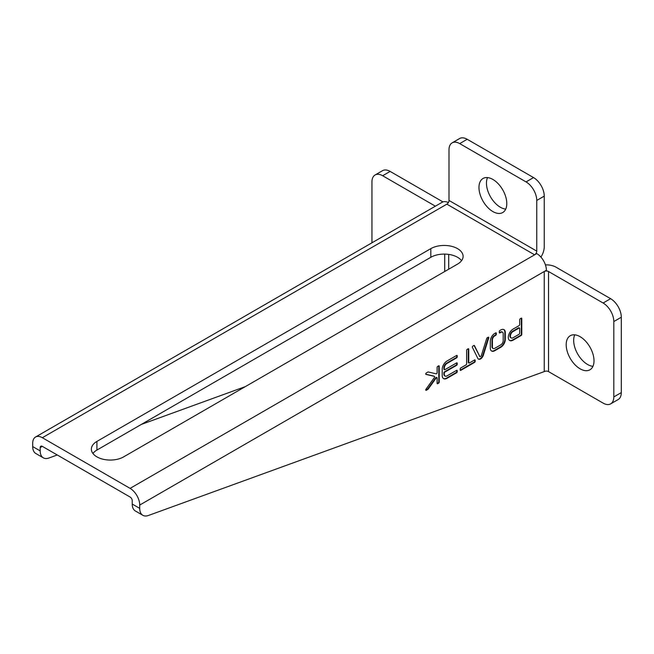 <?xml version="1.0" encoding="UTF-8"?>
<svg xmlns="http://www.w3.org/2000/svg" width="654" height="654" viewBox="0 0 654 654"><rect width="100%" height="100%" fill="white"/><g stroke="black" fill="none" stroke-linecap="round" stroke-linejoin="round"><path stroke-width="0.98" d="M519.08 334.284A0.85 0.49 120 0 0 519.677 333.246L519.677 328.398A0.85 0.49 120 0 0 519.08 328.055L513.079 331.513A3.818 2.199 120 0 0 510.594 334.873A3.818 2.199 120 0 0 511.175 337.93A3.818 2.199 120 0 0 513.079 337.742L519.08 334.284M610.673 403.861L618.169 399.537A15.132 8.739 -120 0 0 621.3 392.604L613.812 396.929A15.132 8.739 60 0 1 610.673 403.861A15.132 8.739 60 0 1 603.111 403.109L548.526 371.603A3.025 1.749 180 0 0 544.251 371.603L148.474 515.466A15.132 8.739 -60 0 1 142.85 515.303A15.132 8.739 -60 0 1 139.719 508.371L132.231 504.046A15.132 8.739 120 0 0 135.362 510.978L142.85 515.303M57.266 454.98L48.944 458.004A15.132 8.739 120 0 1 43.328 457.841A15.132 8.739 120 0 1 40.188 450.908L32.7 446.584L32.7 443.273A13.62 7.864 60 0 1 35.52 437.036A13.62 7.864 60 0 1 42.33 437.714L130.089 488.375A13.62 7.864 60 0 1 139.719 505.06L139.719 508.371M479.742 356.34L474.436 345.59A0.85 0.49 120 0 0 473.888 345.492L472.932 346.04A0.85 0.49 120 0 0 472.384 347.331L477.796 358.367A4.235 2.444 120 0 0 478.458 359.136A4.235 2.444 120 0 0 483.322 355.253L488.759 337.873A0.85 0.49 120 0 0 488.211 337.219L487.255 337.775A0.85 0.49 120 0 0 486.707 338.502L481.401 355.4A1.275 0.736 -60 0 1 479.938 356.569A1.275 0.736 -60 0 1 479.742 356.34L474.052 345.426M460.8 370.352L474.583 362.39A0.85 0.49 120 0 0 475.18 361.351L475.18 360.313A0.85 0.49 120 0 0 474.583 359.97L469.335 362.995A0.85 0.49 -60 0 1 468.738 362.651L468.738 349.154A0.85 0.49 120 0 0 468.141 348.811L467.242 349.326A0.85 0.49 120 0 0 466.637 350.364L466.637 363.861A0.85 0.49 -60 0 1 466.04 364.899L460.8 367.924A0.85 0.49 120 0 0 460.195 368.962L460.195 370.001A0.85 0.49 120 0 0 460.8 370.352L460.367 370.099L474.15 362.144A0.85 0.49 120 0 0 474.755 361.106L474.755 360.068A0.85 0.49 120 0 0 474.73 359.904M457.203 356.855L457.203 355.817A0.85 0.49 120 0 0 456.598 355.474L447.009 361.008A6.777 3.916 120 0 0 442.218 369.314L442.218 375.543A6.777 3.916 120 0 0 443.625 378.641A6.777 3.916 120 0 0 447.009 378.306L456.598 372.772A0.85 0.49 120 0 0 457.203 371.734L457.203 370.695A0.85 0.49 120 0 0 456.598 370.352L447.009 375.887A3.818 2.199 -60 0 1 445.104 376.075A3.818 2.199 -60 0 1 444.319 374.325L444.319 373.115A0.85 0.49 -60 0 1 444.916 372.077L456.598 365.333A0.85 0.49 120 0 0 457.203 364.294L457.203 363.256A0.85 0.49 120 0 0 456.598 362.913L444.916 369.657A0.85 0.49 -60 0 1 444.319 369.314L444.319 368.104A3.818 2.199 -60 0 1 447.009 363.428L456.598 357.893A0.85 0.49 120 0 0 457.203 356.855L456.77 355.572A0.85 0.49 120 0 0 456.754 355.408M499.901 330.474A0.85 0.49 120 0 0 499.296 331.513L499.296 332.551A0.85 0.49 120 0 0 499.901 332.894L500.89 332.322A3.393 1.954 -60 0 1 502.501 332.199A3.393 1.954 -60 0 1 503.196 333.622L503.196 340.824A3.393 1.954 -60 0 1 500.89 344.781L494.718 348.345A3.393 1.954 -60 0 1 493.108 348.468A3.393 1.954 -60 0 1 492.405 347.053L492.405 339.851A3.393 1.954 -60 0 1 494.718 335.886L495.707 335.322A0.85 0.49 120 0 0 496.304 334.284L496.304 333.246A0.85 0.49 120 0 0 495.707 332.894L494.637 333.507A6.36 3.671 120 0 0 490.312 340.938L490.312 348.386A6.36 3.671 120 0 0 491.62 351.034A6.36 3.671 120 0 0 494.637 350.814L500.964 347.16A6.36 3.671 120 0 0 505.289 339.728L505.289 332.289A6.36 3.671 120 0 0 503.981 329.632A6.36 3.671 120 0 0 500.964 329.861L499.901 330.474M425.991 389.187A0.85 0.49 120 0 0 426.334 390.242L427.896 389.343A0.85 0.49 120 0 0 428.247 389.016L436.177 377.987A0.85 0.49 -60 0 1 437.125 378.004L437.125 383.326A0.85 0.49 120 0 0 437.722 383.669L438.621 383.154A0.85 0.49 120 0 0 439.218 382.116L439.218 366.199A0.85 0.49 120 0 0 438.621 365.848L437.722 366.371A0.85 0.49 120 0 0 437.125 367.409L437.125 372.731A0.85 0.49 -60 0 1 436.177 373.835L428.247 371.971A0.85 0.49 120 0 0 427.896 372.044L426.334 372.943A0.85 0.49 120 0 0 425.991 374.399L434.395 376.377A0.85 0.49 -60 0 1 434.395 377.513L425.991 389.187M521.769 334.456L521.769 318.539A0.85 0.49 120 0 0 521.173 318.187L520.273 318.711A0.85 0.49 120 0 0 519.677 319.749L519.677 324.588A0.85 0.49 -60 0 1 519.08 325.627L513.079 329.093A6.777 3.916 120 0 0 508.657 335.069A6.777 3.916 120 0 0 509.695 340.497A6.777 3.916 120 0 0 513.079 340.162L521.173 335.494A0.85 0.49 120 0 0 521.769 334.456L521.344 334.21L521.344 318.294A0.85 0.49 120 0 0 521.328 318.13M509.482 340.366A6.777 3.916 120 0 0 512.654 339.916L520.748 335.24A0.85 0.49 120 0 0 521.344 334.21M519.227 327.989A0.85 0.49 120 0 0 518.647 327.801L512.654 331.267A3.818 2.199 120 0 0 510.161 334.627A3.818 2.199 120 0 0 510.749 337.685A3.818 2.199 120 0 0 510.97 337.783M425.779 374.202L433.962 376.132A0.85 0.49 -60 0 1 434.109 376.214M437.142 383.489A0.85 0.49 120 0 0 437.297 383.424L438.196 382.909A0.85 0.49 120 0 0 438.793 381.871L438.793 365.954A0.85 0.49 120 0 0 438.777 365.79M425.754 390.062A0.85 0.49 120 0 0 425.909 389.997L427.471 389.097A0.85 0.49 120 0 0 427.814 388.77L435.752 377.742A0.85 0.49 -60 0 1 436.676 377.595M491.416 350.904A6.36 3.671 120 0 0 494.211 350.56L500.531 346.914A6.36 3.671 120 0 0 504.863 339.483L504.863 332.044L505.289 332.289M504.863 332.044A6.36 3.671 120 0 0 503.76 329.526M504.863 339.483L505.289 339.728M500.531 346.914L500.964 347.16M494.211 350.56L494.637 350.814M492.903 348.32A3.393 1.954 -60 0 1 492.675 348.222A3.393 1.954 -60 0 1 491.98 346.808L491.98 339.606A3.393 1.954 -60 0 1 494.285 335.641L495.274 335.069A0.85 0.49 120 0 0 495.871 334.031L495.871 332.992A0.85 0.49 120 0 0 495.855 332.829M494.285 335.641L494.718 335.886M491.98 339.606L492.405 339.851M491.98 346.808L492.405 347.053M499.321 332.714A0.85 0.49 120 0 0 499.468 332.649L500.457 332.077A3.393 1.954 -60 0 1 502.068 331.954A3.393 1.954 -60 0 1 502.272 332.101M500.457 332.077L500.89 332.322M444.336 369.477A0.85 0.49 -60 0 1 443.886 369.06L443.886 367.85A3.818 2.199 -60 0 1 446.584 363.183L456.173 357.648A0.85 0.49 120 0 0 456.77 356.61M444.908 375.927A3.818 2.199 -60 0 1 444.679 375.829A3.818 2.199 -60 0 1 443.886 374.08L443.886 372.87A0.85 0.49 -60 0 1 444.491 371.832L456.173 365.087A0.85 0.49 120 0 0 456.77 364.049L456.77 363.011A0.85 0.49 120 0 0 456.754 362.847M443.412 378.511A6.777 3.916 120 0 0 446.584 378.061L456.173 372.527A0.85 0.49 120 0 0 456.77 371.488L456.77 370.45A0.85 0.49 120 0 0 456.754 370.287M468.755 362.815A0.85 0.49 -60 0 1 468.313 362.406L468.313 348.909A0.85 0.49 120 0 0 468.289 348.745M479.758 356.381A1.275 0.736 -60 0 1 479.513 356.324A1.275 0.736 -60 0 1 479.308 356.087M478.254 358.997A4.235 2.444 120 0 0 482.897 354.999L488.334 337.627A0.85 0.49 120 0 0 488.366 337.153M621.3 392.604L621.3 317.231A15.132 8.739 -120 0 0 610.599 298.69L603.111 303.015L548.526 271.508A3.025 1.749 0 0 0 544.251 271.508L139.719 505.06M544.251 371.603L544.251 271.508L546.384 270.266A13.62 7.864 -120 0 0 536.754 253.588L534.612 254.823A3.025 1.749 120 0 0 536.754 251.111L536.754 200.451A15.132 8.739 60 0 0 526.053 181.91L459.705 143.602A15.132 8.739 60 0 0 452.135 142.858L459.623 138.534A15.132 8.739 -120 0 1 467.193 139.277L459.705 143.602M40.188 450.908L40.188 447.598A3.025 1.749 60 0 1 40.818 446.208A3.025 1.749 60 0 1 42.33 446.363L130.089 497.024A3.025 1.749 60 0 1 132.231 500.735L132.231 504.046M603.111 303.015A15.132 8.739 60 0 1 613.812 321.555L613.812 396.929M580.098 336.687A19.677 11.363 -120 0 0 570.263 335.715A19.677 11.363 -120 0 0 570.263 358.433A19.677 11.363 -120 0 0 589.933 369.796A19.677 11.363 -120 0 0 592.949 354.027A19.677 11.363 -120 0 0 580.098 336.687M610.599 298.69L556.023 267.184A13.62 7.864 0 0 0 545.436 264.895M96.915 441.417L430.806 248.643A18.917 10.922 180 0 1 451.424 246.28A18.917 10.922 180 0 1 463.106 256.368A18.917 10.922 180 0 1 457.563 264.093L123.663 456.86A18.917 10.922 180 0 1 103.046 459.231A18.917 10.922 180 0 1 91.372 449.143A18.917 10.922 180 0 1 96.915 441.417L96.915 450.066A18.917 10.922 180 0 0 92.917 453.467M574.743 334.84A19.677 11.363 -120 0 0 577.752 354.108A19.677 11.363 -120 0 0 592.941 366.346M540.932 257.096A13.62 7.864 120 0 0 544.251 246.787L544.251 196.126A15.132 8.739 -120 0 0 533.541 177.586L467.193 139.277M452.135 142.858A15.132 8.739 60 0 0 449.004 149.782L449.004 200.451A3.025 1.749 -60 0 1 446.862 204.154L42.33 437.714M448.366 202.577A13.62 7.864 -120 0 0 442.194 202.25L35.52 437.036M430.806 248.643L430.806 257.292A18.917 10.922 180 0 1 461.561 260.693M430.806 257.292L96.915 450.066M492.879 179.441A19.677 11.363 -120 0 0 483.044 178.468A19.677 11.363 -120 0 0 483.044 201.187A19.677 11.363 -120 0 0 502.713 212.55A19.677 11.363 -120 0 0 505.73 196.78A19.677 11.363 -120 0 0 492.879 179.441M32.7 446.584A15.132 8.739 120 0 0 35.831 453.516L43.328 457.841M487.524 177.586A19.677 11.363 -120 0 0 490.533 196.862A19.677 11.363 -120 0 0 505.722 209.1M141.321 424.43L245.34 386.612M435.376 206.182L382.647 175.738A15.132 8.739 60 0 0 375.085 174.986L382.574 170.661A15.132 8.739 60 0 1 390.144 171.413L382.647 175.738M442.946 201.898L390.144 171.413M371.946 242.798L371.946 181.918A15.132 8.739 60 0 1 375.085 174.986M521.344 318.294L521.769 318.539M512.654 339.916L513.079 340.162M520.748 335.24L521.173 335.494M518.647 327.801L519.08 328.055M512.654 331.267L513.079 331.513M433.962 376.132L434.395 376.377M438.793 365.954L439.218 366.199M438.793 381.871L439.218 382.116M438.196 382.909L438.621 383.154M437.297 383.424L437.722 383.669M435.752 377.742L436.177 377.987M427.814 388.77L428.247 389.016M427.471 389.097L427.896 389.343M425.909 389.997L426.334 390.242M495.871 332.992L496.304 333.246M495.871 334.031L496.304 334.284M495.274 335.069L495.707 335.322M499.468 332.649L499.901 332.894M456.173 357.648L456.598 357.893M446.584 363.183L447.009 363.428M443.886 367.85L444.319 368.104M443.886 369.06L444.319 369.314M456.77 363.011L457.203 363.256M456.77 364.049L457.203 364.294M456.173 365.087L456.598 365.333M444.491 371.832L444.916 372.077M443.886 372.87L444.319 373.115M443.886 374.08L444.319 374.325M456.77 370.45L457.203 370.695M456.77 371.488L457.203 371.734M456.173 372.527L456.598 372.772M446.584 378.061L447.009 378.306M456.77 355.572L457.203 355.817M468.313 348.909L468.738 349.154M468.313 362.406L468.738 362.651M474.755 360.068L475.18 360.313M474.755 361.106L475.18 361.351M474.15 362.144L474.583 362.39M488.334 337.627L488.759 337.873M482.897 354.999L483.322 355.253M548.526 371.603L548.526 271.508M130.089 488.375L534.612 254.823L446.862 204.154M621.3 317.231L613.812 321.555M536.754 251.111L449.004 200.451M544.251 196.126L536.754 200.451M40.188 447.598L42.33 446.363M533.541 177.586L526.053 181.91M444.72 271.508L444.72 254.095M519.072 327.76L519.497 328.014M510.749 337.685L511.175 337.93M434.469 376.41L434.043 376.164M436.946 377.62L436.52 377.374M493.108 348.468L492.675 348.222M502.501 332.199L502.068 331.954M444.491 369.698L444.066 369.453M445.104 376.075L444.679 375.829M468.91 363.035L468.485 362.79M479.938 356.569L479.513 356.324M448.709 269.203L448.709 254.414"/></g></svg>
